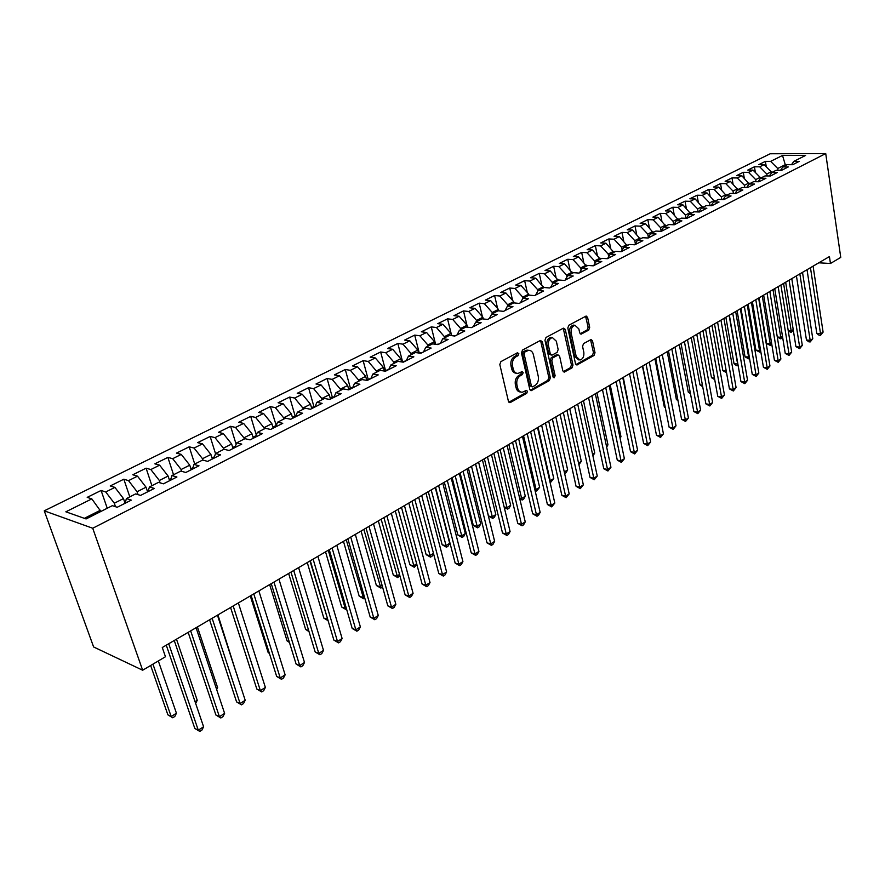 <?xml version="1.0" encoding="UTF-8"?>
<svg xmlns="http://www.w3.org/2000/svg" width="885" height="885" viewBox="0 0 885 885"><rect width="100%" height="100%" fill="white"/><g stroke="black" fill="none" stroke-linecap="round" stroke-linejoin="round"><path stroke-width="1.33" d="M518.82 353.624L517.415 352.772L500.899 361.622L499.815 364.52L508.433 401.303L510.457 402.454L526.719 393.316L527.46 391.314L526.431 390.396L522.371 392.21C520.015 392.287 518.422 390.871 517.603 387.951L516.906 384.92C516.298 380.815 517.426 377.751 520.314 375.727L522.415 374.565L523.157 372.563L522.106 371.623L518.09 373.393C515.689 373.481 514.074 372.032 513.234 369.056L512.526 365.992C511.906 361.854 513.057 358.779 515.955 356.777L518.079 355.637L518.82 353.624M516.375 373.182C514.052 373.171 512.492 371.722 511.685 368.835L510.977 365.77C510.357 361.633 511.508 358.569 514.406 356.566L516.53 355.427L517.083 352.949M508.897 402.21L525.17 393.073L525.767 390.683M520.634 391.978C518.367 391.955 516.84 390.528 516.066 387.707L515.358 384.676C514.749 380.583 515.889 377.519 518.765 375.494L520.867 374.344L521.453 371.899M588.691 330.116L589.687 327.384L587.596 317.405L586.169 316.045L568.834 325.238L567.816 328.014L575.504 363.691L576.898 365.007L594.023 355.482L595.019 352.75L592.519 340.847L591.125 339.519L583.558 343.59L582.562 346.345L583.823 352.285C584.222 356.467 582.927 359.056 579.952 360.051L576.201 356.522L571.168 333.059C570.748 328.877 572.031 326.288 574.996 325.293L578.856 328.91L579.686 332.826L581.102 334.165L588.691 330.116L587.142 329.95L588.138 327.207L585.571 316.277M829.433 256.573L162.287 647.51L165.462 656.736L142.651 670.222L92.726 528.245L825.727 153.57L840.75 257.402L830.451 263.487L829.433 256.573M542.339 341.687L540.392 340.471L522.526 350.04L521.453 352.905L529.783 389.334L531.243 390.661L549.342 380.605L550.37 377.784L542.339 341.687L540.79 341.499L540.292 340.526M546.001 337.473L563.391 328.158L565.272 329.386L572.993 365.096L571.987 367.872L564.232 372.12L562.816 370.804L559.641 356.334L558.203 354.996L552.826 357.85L551.798 360.66L555.138 375.782L554.087 377.862L553.081 376.933L544.961 340.294L546.001 337.473M92.726 528.245L44.25 510.833L770.193 153.769L825.727 153.57M520.468 302.758L522.969 298.212L528.411 298.732L519.152 303.422L513.72 302.88L507.503 306.022L512.935 306.575L503.51 311.354L498.089 310.779L491.75 313.987L497.171 314.573L487.58 319.441L482.17 318.832L475.721 322.085L481.13 322.704L471.351 327.66L465.952 327.019L459.381 330.337L464.78 331.001L454.824 336.046L449.436 335.371L442.732 338.745L448.12 339.453L437.975 344.597L432.599 343.867L425.773 347.318L431.139 348.059L420.806 353.303L415.452 352.54L408.494 356.047L413.848 356.832L403.306 362.175L397.962 361.368L390.882 364.952L396.203 365.77L385.462 371.224L380.141 370.373L372.917 374.023L378.227 374.897L367.264 380.45L361.965 379.554L354.597 383.282L359.885 384.201L348.712 389.865L343.435 388.924L335.924 392.719L341.179 393.681L329.773 399.467L324.529 398.471L316.863 402.343L322.096 403.361L310.469 409.257L305.248 408.217L297.426 412.167L302.626 413.24L290.756 419.258L285.567 418.162L277.58 422.189L282.757 423.318L270.633 429.457L265.478 428.307L257.325 432.422L262.469 433.606L250.09 439.878L244.968 438.672L236.649 442.876L241.749 444.104L229.115 450.52L224.038 449.248L215.531 453.54L220.597 454.835L207.687 461.384L202.643 460.045L193.97 464.437L198.992 465.798L185.806 472.479L180.805 471.085L171.933 475.566L176.911 476.993L163.437 483.829L158.481 482.369L149.421 486.949L154.355 488.431L140.571 495.423L135.671 493.885L126.4 498.576L131.29 500.136L117.196 507.271L112.351 505.667L86.088 518.942L65.844 511.807L91.83 498.886L87.206 497.359L101.089 490.478L105.735 491.96L114.917 487.403L110.238 485.942L123.823 479.216L128.524 480.632L137.507 476.163L132.783 474.769L146.091 468.187L150.837 469.537L159.632 465.167L154.864 463.84L167.884 457.39L172.675 458.684L181.281 454.403L176.469 453.131L189.224 446.814L194.058 448.053L202.488 443.861L197.643 442.644L210.132 436.46L215.011 437.632L223.263 433.528L218.374 432.367L230.609 426.305L235.521 427.433L243.618 423.406L238.684 422.311L250.687 416.359L255.632 417.432L263.564 413.494L258.597 412.443L270.356 406.613L275.335 407.642L283.111 403.77L278.111 402.775L289.638 397.066L294.65 398.04L302.272 394.245L297.249 393.294L308.555 387.696L313.589 388.615L321.056 384.909L316.011 384.001L327.096 378.503L332.163 379.388L339.486 375.738L334.419 374.886L345.283 369.499L350.372 370.328L357.562 366.755L352.462 365.936L363.138 360.649L368.237 361.445L375.295 357.938L370.173 357.164L380.65 351.976L385.772 352.728L392.697 349.287L387.564 348.546L397.83 343.457L402.985 344.176L409.777 340.791L404.622 340.094L414.7 335.105L419.866 335.78L426.537 332.461L421.36 331.798L431.26 326.897L436.449 327.527L442.987 324.275L437.809 323.656L447.533 318.843L452.722 319.441L459.149 316.244L453.95 315.657L463.497 310.923L468.707 311.487L475.024 308.356L469.813 307.803L479.194 303.157L484.405 303.688L490.611 300.601L485.389 300.081L494.604 295.524L499.837 296.01L505.921 292.99L500.689 292.504L509.749 288.012L514.981 288.477L520.977 285.501L528.732 294.119L522.758 297.139L523.002 298.201L529.075 295.125L534.518 295.634L543.6 291.021L538.157 290.534L544.153 287.503L549.607 287.979L558.535 283.454L553.081 283.001L558.977 280.025L564.431 280.457L573.203 276.009L567.739 275.589L573.535 272.668L578.989 273.078L587.607 268.708L582.153 268.31L587.839 265.434L593.304 265.821L601.778 261.517L596.313 261.163L601.9 258.332L607.375 258.685L615.694 254.46L610.23 254.128L615.728 251.351L621.204 251.672L629.379 247.523L623.914 247.214L629.323 244.481L634.788 244.78L642.842 240.698L637.366 240.41L642.687 237.722L648.163 237.999L656.073 233.983L650.597 233.728L655.829 231.085L661.305 231.328L669.082 227.39L663.606 227.157L668.761 224.558L674.226 224.779L681.881 220.896L676.417 220.686L681.472 218.13L686.948 218.329L694.471 214.513L689.006 214.325L693.984 211.803L699.449 211.98L706.861 208.229L701.396 208.064L706.296 205.585L711.761 205.74L719.051 202.045L713.587 201.902L718.41 199.468L723.875 199.601L731.054 195.961L725.589 195.839L730.335 193.439L735.8 193.549L742.858 189.965L737.404 189.877L742.084 187.509L747.526 187.598L754.485 184.069L749.031 183.991L753.633 181.668L759.087 181.746L765.923 178.272L760.481 178.217L765.016 175.927L770.459 175.971L777.196 172.553L771.753 172.52L776.222 170.263L781.654 170.296L788.292 166.933L782.86 166.911L787.252 164.687L792.683 164.698L799.221 161.391L793.79 161.38L791.5 164.698M527.283 292.504L524.628 280.645L515.734 285.047L520.977 285.501M524.628 280.645L529.872 281.076L535.757 278.155L543.711 287.736M541.753 284.771L539.253 273.399L530.513 277.724L535.757 278.155M539.253 273.399L544.507 273.797L550.293 270.921L558.203 280.412M555.979 277.171L553.634 266.274L545.038 270.533L550.293 270.921M553.634 266.274L558.889 266.65L564.575 263.818L572.451 273.211M569.984 269.726L567.772 259.272L559.32 263.453L564.575 263.818M567.772 259.272L573.038 259.615L578.624 256.838L586.456 266.142M583.757 262.414L581.666 252.38L573.358 256.495L578.624 256.838M581.666 252.38L586.943 252.701L592.43 249.968L600.218 259.183M597.309 255.234L595.339 245.61L587.164 249.659L592.43 249.968M595.339 245.61L600.616 245.908L606.015 243.22L613.759 252.336M610.639 248.176L608.78 238.95L600.749 242.932L606.015 243.22M608.78 238.95L614.057 239.215L619.378 236.572L627.078 245.61M623.759 241.262L622.011 232.401L614.101 236.317L619.378 236.572M622.011 232.401L627.288 232.644L632.521 230.045L640.187 238.994M636.669 234.459L635.021 225.952L627.244 229.801L632.521 230.045M635.021 225.952L640.297 226.173L645.442 223.617L653.075 232.478M649.38 227.777L647.82 219.602L640.165 223.396L645.442 223.617M647.82 219.602L653.108 219.801L658.163 217.29L665.752 226.073M661.892 221.206L660.42 213.362L652.887 217.102L658.163 217.29M660.42 213.362L665.697 213.539L670.686 211.061L678.231 219.768M674.204 214.756L672.821 207.223L665.409 210.895L670.686 211.061M672.821 207.223L678.098 207.378L683.01 204.933L690.51 213.562M686.34 208.417L685.034 201.172L677.733 204.789L683.01 204.933M685.034 201.172L690.3 201.304L695.134 198.904L702.601 207.455M698.276 202.178L697.048 195.22L689.857 198.782L695.134 198.904M697.048 195.22L702.325 195.331L707.071 192.974L714.505 201.448M710.047 196.039L708.874 189.357L701.805 192.864L707.071 192.974M708.874 189.357L714.151 189.456L718.83 187.122L726.22 195.519M721.629 190.009L720.523 183.582L713.564 187.045L718.83 187.122M720.523 183.582L725.8 183.66L730.402 181.37L737.758 189.7M733.034 184.069L732.006 177.907L725.136 181.303L730.402 181.37M732.006 177.907L737.26 177.962L741.807 175.706L749.119 183.958M744.285 178.228L743.3 172.309L736.541 175.65L741.807 175.706M743.3 172.309L748.555 172.343L753.035 170.119L760.149 177.354L760.326 178.438M755.359 172.486L754.429 166.789L747.77 170.086L753.035 170.119M754.429 166.789L759.684 166.811L764.087 164.621L771.178 171.801L771.377 173.062M766.266 166.834L765.403 161.358L758.843 164.61L764.087 164.621M765.403 161.358L770.647 161.358L782.517 155.461L805.627 155.406L793.79 161.38M782.86 166.911L780.537 170.285M785.415 165.617L785.272 164.687L777.716 168.493L777.992 170.274M770.647 161.358L777.716 168.493M782.517 155.461L785.272 164.687L787.241 164.687M771.753 172.52L769.408 175.96M771.178 171.801L766.786 174.013L767.096 175.938M759.684 166.811L766.786 174.013M760.481 178.217L758.102 181.735M760.149 177.354L755.702 179.611L756.033 181.702M748.555 172.343L755.702 179.611M749.031 183.991L746.63 187.587M748.964 183.007L744.44 185.286L744.805 187.554M737.26 177.962L744.44 185.286M737.404 189.877L734.97 193.538M737.592 188.737L733.001 191.06L733.411 193.505M725.8 183.66L733.001 191.06M725.589 195.839L723.122 199.579M726.054 194.567L721.386 196.912L721.839 199.545M714.151 189.456L721.386 196.912M713.587 201.902L711.097 205.718M714.328 200.475L709.593 202.864L710.091 205.696M702.325 195.331L709.593 202.864M701.396 208.064L698.873 211.969M702.424 206.482L697.612 208.915L698.154 211.946M690.3 201.304L697.612 208.915M689.006 214.325L686.45 218.307M690.333 212.588L685.444 215.055L686.03 218.296M678.098 207.378L685.444 215.055M676.417 220.686L673.828 224.757M678.054 218.783L673.076 221.294L673.717 224.757M665.697 213.539L673.076 221.294M663.606 227.157L660.995 231.317M665.564 225.078L660.52 227.633L661.161 231.062M653.108 219.801L660.52 227.633M650.597 233.728L647.953 237.988M652.876 231.483L647.754 234.071L648.373 237.324M640.297 226.173L647.754 234.071M637.366 240.41L634.689 244.769M639.988 237.988L634.766 240.62L635.364 243.674M627.288 232.644L634.766 240.62M623.914 247.214L621.215 251.661M626.879 244.603L621.58 247.28L622.144 250.123M614.057 239.215L621.58 247.28M610.23 254.128L607.553 258.597M613.559 251.318L608.172 254.039L608.703 256.672M600.616 245.908L608.172 254.039M596.313 261.163L593.658 265.633M600.019 258.154L594.532 260.92L595.03 263.332M586.943 252.701L594.532 260.92M582.153 268.31L579.531 272.801M586.235 265.102L580.66 267.923L581.113 270.08M573.038 259.615L580.66 267.923M567.739 275.589L565.15 280.102M572.23 272.171L566.555 275.036L566.964 276.939M558.889 266.65L566.555 275.036M553.081 283.001L550.514 287.514M557.981 279.361L552.207 282.271L552.561 283.908M544.507 273.797L552.207 282.271M538.157 290.534L535.624 295.07M543.478 286.674L537.615 289.638L537.914 290.977M529.872 281.076L537.615 289.638M528.732 294.119L528.965 295.181M514.981 288.477L522.758 297.139M507.503 306.022L505.036 310.58M505.921 292.99L513.72 301.697L513.997 302.913M513.72 301.697L507.647 304.761L507.89 305.834M499.837 296.01L507.647 304.761M491.75 313.987L489.328 318.545M490.611 300.601L498.443 309.407L498.786 310.856M498.443 309.407L492.259 312.527L492.514 313.6M484.405 303.688L492.259 312.527M475.721 322.085L473.331 326.665M475.024 308.356L482.889 317.25L483.298 318.954M482.889 317.25L476.595 320.425L476.849 321.509M468.707 311.487L476.595 320.425M459.381 330.337L457.036 334.928M459.149 316.244L467.059 325.238L467.534 327.207M467.059 325.238L460.642 328.468L460.908 329.563M452.722 319.441L460.642 328.468M442.732 338.745L440.431 343.347M442.987 324.275L450.941 333.368L451.494 335.625M450.941 333.368L444.403 336.665L444.679 337.771M436.449 327.527L444.403 336.665M425.773 347.318L423.517 351.92M426.537 332.461L434.513 341.654L435.154 344.21M434.513 341.654L427.864 345.017L428.141 346.123M419.866 335.78L427.864 345.017M408.494 356.047L406.281 360.671M409.777 340.791L417.797 350.095L418.528 352.971M417.797 350.095L411.016 353.513L411.304 354.631M402.985 344.176L411.016 353.513M390.882 364.952L388.714 369.576M392.697 349.287L400.75 358.69L401.591 361.921M400.75 358.69L393.847 362.175L394.135 363.304M385.772 352.728L393.847 362.175M372.917 374.023L370.804 378.658M375.295 357.938L383.393 367.452L384.333 371.047M383.393 367.452L376.346 371.003L376.656 372.142M368.237 361.445L376.346 371.003M354.597 383.282L352.54 387.918M357.562 366.755L365.693 376.379L366.766 380.373M365.693 376.379L358.525 379.997L358.823 381.147M350.372 370.328L358.525 379.997M335.924 392.719L333.91 397.365M339.486 375.738L347.65 385.484L348.834 389.798M347.65 385.484L340.338 389.168L340.659 390.318M332.163 379.388L340.338 389.168M316.863 402.343L314.916 407M321.056 384.909L329.264 394.765L330.481 399.113M329.264 394.765L321.808 398.527L322.129 399.677M313.589 388.615L321.808 398.527M297.426 412.167L295.535 416.835M302.272 394.245L310.513 404.224L311.763 408.604M310.513 404.224L302.902 408.062L303.245 409.224M294.65 398.04L302.902 408.062M277.58 422.189L275.755 426.858M283.111 403.77L291.386 413.87L292.669 418.284M291.386 413.87L283.631 417.786L283.974 418.959M275.335 407.642L283.631 417.786M257.325 432.422L255.566 437.101M263.564 413.494L271.872 423.716L273.188 428.163M271.872 423.716L263.962 427.709L264.316 428.893M255.632 417.432L263.962 427.709M236.649 442.876L234.968 447.556M243.618 423.406L251.971 433.761L253.32 438.241M251.971 433.761L243.895 437.832L244.249 439.026M235.521 427.433L243.895 437.832M215.531 453.54L213.927 458.22M223.263 433.528L231.649 444.016L233.043 448.529M231.649 444.016L223.407 448.175L223.783 449.37M215.011 437.632L223.407 448.175M193.97 464.437L192.432 469.116M202.488 443.861L210.918 454.47L212.345 459.027M210.918 454.47L202.499 458.718L202.942 460.123M194.058 448.053L202.499 458.718M171.933 475.566L170.484 480.256M181.281 454.403L189.744 465.156L191.215 469.736M189.744 465.156L181.148 469.492L181.746 471.351M172.675 458.684L181.148 469.492M149.421 486.949L148.049 491.629M159.632 465.167L168.117 476.064L169.632 480.688M168.117 476.064L159.344 480.489L160.119 482.845M150.837 469.537L159.344 480.489M126.4 498.576L125.128 503.255M137.507 476.163L146.036 487.204L147.596 491.861M146.036 487.204L137.075 491.728L138.049 494.638M128.524 480.632L137.075 491.728M114.917 487.403L123.48 498.587L125.073 503.277M123.48 498.587L114.309 503.211L115.515 506.718M105.735 491.96L114.309 503.211M818.791 262.801L830.451 263.487M142.651 670.222L93.622 646.968L44.25 510.833M91.83 498.886L100.857 511.475M100.425 510.225L84.363 518.322M107.24 508.255L101.089 490.478M129.807 496.85L123.823 479.216M151.899 485.688L146.091 468.187M173.537 474.758L167.884 457.39M194.733 464.05L189.224 446.814M215.509 453.618L210.132 436.46M236.14 444.292L230.609 426.305M256.329 435.088L250.687 416.359M276.264 425.574L270.356 406.613M295.103 415.895L289.638 397.066M313.865 406.392L308.555 387.696M332.273 397.066L327.096 378.503M350.327 387.918L345.283 369.499M368.049 378.946L363.138 360.649M385.44 370.14L380.65 351.976M402.498 361.5L397.83 343.457M419.247 353.004L414.7 335.105M435.597 344.276L431.26 326.897M451.649 335.647L447.533 318.843M466.893 325.049L463.497 310.923M482.38 316.664L479.194 303.157M497.602 308.456L494.604 295.524M512.57 300.402L509.749 288.012M531.741 390.495L530.237 390.252L547.793 380.373L548.833 377.563L540.79 341.499M524.849 351.998L524.108 354L531.387 385.948L532.416 386.878L534.938 385.539C537.759 383.526 538.876 380.495 538.29 376.446L533.389 354.686C532.56 351.688 530.945 350.239 528.544 350.327L524.849 351.998L523.301 351.787L522.559 353.79L524.108 354M532.007 386.811L529.838 385.705L522.559 353.79M528.666 350.316L526.995 350.128L525.513 350.604L527.062 350.803M523.301 351.787L525.513 350.604M563.236 371.7L570.438 367.662L571.444 364.885L563.247 328.235M557.572 355.117L556.2 354.94L551.278 357.64L550.249 360.449L553.59 375.561L555.138 375.782M553.191 377.253L553.59 375.561M556.333 341.201L552.384 337.561C549.319 338.59 548.003 341.223 548.434 345.471L550.293 353.856L552.207 355.051L557.13 352.352L558.158 349.553L556.333 341.201M552.207 337.539L550.835 337.384C547.76 338.402 546.443 341.035 546.886 345.272L548.434 345.471M551.222 355.128L548.733 353.657L546.886 345.272M580.129 333.756L587.142 329.95M574.73 325.26L573.447 325.116C570.471 326.123 569.188 328.711 569.608 332.882L571.168 333.059M578.613 359.874L574.653 356.323L569.608 332.882M575.914 364.576L592.474 355.283L593.459 352.551L590.538 339.751M150.649 665.487L167.873 714.837L171.17 716.507L176.436 713.221L158.327 660.951M152.939 664.137L171.17 716.507L172.719 717.779L167.873 714.837M176.436 713.221L174.821 716.463L172.719 717.779M166.28 645.176L194.811 728.421L198.273 730.169L168.714 643.738M203.594 726.773L201.924 730.081L199.789 731.43L198.273 730.169L203.594 726.773L174.245 640.497M199.789 731.43L194.811 728.421M125.526 501.795L124.708 502.215M195.054 701.65L197.233 700.289L176.491 639.191M197.233 700.289L195.651 703.431M148.47 490.168L147.242 490.799M216.305 688.43L217.61 687.612L197.421 626.923M217.61 687.612L216.659 689.492M188.162 632.344L215.918 715.025L219.403 716.706L190.662 630.883M224.613 713.387L222.943 716.662L220.852 717.989L219.403 716.706L224.613 713.387L196.072 627.708M220.852 717.989L215.918 715.025M209.59 619.788L236.583 701.894L240.1 703.52L212.146 618.294M245.2 700.267L243.519 703.531L241.483 704.836L240.1 703.52L245.2 700.267L217.445 615.186M241.483 704.836L236.583 701.894M170.927 478.796L169.289 479.637M237.114 675.487L217.931 614.909M237.589 675.189L237.246 675.863M192.908 467.667L190.872 468.696M233.175 605.971L260.367 690.61L256.827 689.039L230.565 607.497L248.962 664.602M265.378 687.424L263.697 690.665L261.695 691.937L260.367 690.61L265.378 687.424L238.364 602.928M261.695 691.937L256.827 689.039M251.119 595.461L276.673 676.439L280.235 677.954L253.785 593.901M285.136 674.835L283.454 678.054L281.496 679.304L280.235 677.954L285.136 674.835L258.863 590.914M281.496 679.304L276.673 676.439M214.424 456.771L212.013 457.987M250.289 595.948L268.188 652.632L269.305 653.086M269.416 653.451L268.188 652.632M271.252 583.658L296.121 664.082L299.705 665.553L273.963 582.076M304.506 662.489L302.825 665.686L300.911 666.914L299.705 665.553L304.506 662.489L278.941 579.155M300.911 666.914L296.121 664.082M235.487 446.095L232.722 447.5M269.648 584.598L287.083 640.906L289.207 641.736M289.439 642.477L287.083 640.906M290.977 572.097L315.182 651.98L318.788 653.395L293.731 570.482M323.501 650.398L321.819 653.572L319.927 654.767L318.788 653.395L323.501 650.398L298.61 567.628M319.927 654.767L315.182 651.98M256.119 435.652L253.01 437.223M288.643 573.469L305.635 629.401L308.688 630.562M309.02 631.636L305.635 629.401M310.314 560.769L333.877 640.109L337.495 641.481L313.113 559.132M342.119 638.539L340.437 641.691L338.59 642.864L337.495 641.481L342.119 638.539L317.892 556.322M338.59 642.864L333.877 640.109M275.965 425.596L272.89 427.145M307.272 562.55L323.822 618.117L327.649 619.168M309.949 560.979L327.981 620.263M328.103 620.684L323.822 618.117M329.264 549.662L352.208 628.472L355.836 629.788L332.107 548.003M360.372 626.912L358.69 630.043L356.876 631.193L355.836 629.788L360.372 626.912L336.798 545.248M356.876 631.193L352.208 628.472M295.955 415.795L292.371 417.277M325.547 551.842L341.676 607.044L345.172 608.272L346.146 607.663M328.258 550.249L345.172 608.272L346.201 609.677L341.676 607.044M347.849 538.777L370.184 617.044L373.835 618.327L350.726 537.084M378.282 615.495L376.601 618.615L374.831 619.743L373.835 618.327L378.282 615.495L355.327 534.396M374.831 619.743L370.184 617.044M315.248 406.204L311.476 407.609M343.469 541.343L359.199 596.18L362.706 597.364L364.288 596.379M346.234 539.728L363.691 598.78L359.199 596.18M364.775 598.105L363.691 598.78M366.069 528.102L387.818 605.849L391.491 607.088L368.99 526.387M395.849 604.311L394.168 607.398L392.431 608.515L391.491 607.088L395.849 604.311L373.492 523.743M392.431 608.515L387.818 605.849M334.165 396.79L330.205 398.117M361.069 531.022L376.39 585.516L379.919 586.655L382.077 585.317M363.857 529.396L380.86 588.082L376.39 585.516M382.552 587.032L380.86 588.082M383.946 517.625L405.131 594.853L408.804 596.047L386.889 515.889M413.085 593.326L411.414 596.401L409.7 597.486L408.804 596.047L413.085 593.326L391.314 513.3M409.7 597.486L405.131 594.853M352.695 387.564L348.568 388.814M378.337 520.911L393.283 575.04L396.812 576.146L399.533 574.465M381.158 519.252L397.708 577.584L393.283 575.04M399.865 575.648L397.708 577.584M401.48 507.348L422.112 584.067L425.807 585.228L404.456 505.601M430.01 582.551L428.329 585.605L426.659 586.667L425.807 585.228L430.01 582.551L408.804 503.056M426.659 586.667L422.112 584.067M370.87 378.514L366.578 379.687M395.296 510.977L409.866 564.763L413.406 565.825L416.658 563.8M398.15 509.295L414.257 567.274L409.866 564.763M416.846 564.497L414.257 567.274M418.682 497.27L438.783 573.48L442.489 574.597L421.691 495.5M446.615 571.975L444.945 575.007L443.297 576.058L442.489 574.597L446.615 571.975L425.951 493M443.297 576.058L438.783 573.48M388.592 369.642L384.256 370.738M411.934 501.22L426.15 554.663L429.701 555.692L433.473 553.346M414.822 499.527L430.508 557.152L426.15 554.663M433.528 553.556L432.123 556.145L430.508 557.152M435.564 487.369L455.155 563.081L458.873 564.165L438.606 485.588M462.91 561.588L461.24 564.597L459.625 565.626L458.873 564.165L462.91 561.588L442.788 483.144M459.625 565.626L455.155 563.081M405.717 360.958L401.646 361.932M428.285 491.64L442.146 544.74L445.708 545.735L449.668 543.279L435.243 487.558M431.205 489.936L446.471 547.195L442.146 544.74M449.668 543.279L448.053 546.211L446.471 547.195M452.135 477.657L471.229 552.882L474.946 553.922L455.211 475.865M478.918 551.388L477.258 554.386L475.665 555.393L474.946 553.922L478.918 551.388L459.315 473.453M475.665 555.393L471.229 552.882M422.532 352.429L419.147 353.06M444.347 482.225L457.855 534.994L461.439 535.956L465.322 533.544L451.262 478.177M447.279 480.511L462.158 537.427L457.855 534.994M465.322 533.544L463.718 536.454L462.158 537.427M468.408 468.132L487.004 542.859L490.744 543.866L471.506 466.318M494.638 541.377L492.978 544.352L491.418 545.348L490.744 543.866L494.638 541.377L475.533 463.95M491.418 545.348L487.004 542.859M439.037 344.055L436.305 344.365M460.123 472.988L473.298 525.413L476.882 526.343L480.71 523.975L466.992 468.962M463.076 471.251L477.568 527.825L473.298 525.413M480.71 523.975L479.095 526.874L477.568 527.825M484.383 458.773L502.514 533.013L506.253 533.976L487.502 456.937M510.081 531.542L508.421 534.496L506.895 535.469L506.253 533.976L510.081 531.542L491.463 454.624M506.895 535.469L502.514 533.013M455.244 335.835L454.049 335.957M475.61 463.906L488.476 515.999L492.071 516.906L495.821 514.572L482.436 459.901M478.597 462.158L492.713 518.389L488.476 515.999M495.821 514.572L494.217 517.448L492.713 518.389M500.069 449.58L517.747 523.334L521.486 524.274L503.222 447.733M525.247 521.873L523.599 524.816L522.084 525.778L521.486 524.274L525.247 521.873L507.105 445.454M522.084 525.778L517.747 523.334M493.852 453.22L506.983 507.625L510.678 505.324L497.624 451.007M504.129 506.928L506.983 507.625L507.603 509.107L504.229 507.359M510.678 505.324L509.074 508.189L507.603 509.107M515.479 440.542L532.704 513.831L536.454 514.738L518.643 438.683M540.16 512.382L538.5 515.302L537.018 516.243L536.454 514.738L540.16 512.382L522.46 436.449M537.018 516.243L532.704 513.831M508.842 444.436L521.652 498.498L525.281 496.242L512.548 442.268M519.583 498.023L521.652 498.498L522.238 499.992L519.805 498.941M525.281 496.242L523.688 499.096L522.238 499.992M531.243 390.661L530.657 390.562M530.613 431.681L547.406 504.494L551.167 505.368L533.81 429.811M554.806 503.056L551.698 506.884L551.167 505.368L554.806 503.056L537.549 427.61M551.698 506.884L547.406 504.494M523.577 435.807L536.078 489.527L539.64 487.314L527.217 433.672M534.761 489.239L536.078 489.527L536.62 491.031L535.093 490.644M539.64 487.314L536.62 491.031M545.481 422.964L561.864 495.312L565.626 496.164L548.7 421.083M569.199 493.885L566.123 497.68L565.626 496.164L569.199 493.885L552.373 418.926M566.123 497.68L561.864 495.312M538.058 427.311L550.26 480.71L553.767 478.531L541.631 425.22M549.662 480.588L550.769 482.214L549.994 482.048M553.767 478.531L550.769 482.214M560.094 414.401L576.069 486.296L579.83 487.104L563.325 412.51M583.348 484.869L580.294 488.631L579.83 487.104L583.348 484.869L566.942 410.386M580.294 488.631L576.069 486.296M564.287 471.982L567.65 469.891L555.813 416.912M567.65 469.891L566.057 472.69L564.63 473.541M578.558 463.109L581.301 461.395L569.752 408.737M581.301 461.395L578.901 464.691M592.585 454.381L594.742 453.043L583.469 400.706M594.742 453.043L592.917 455.952M606.38 445.808L607.962 444.823L596.955 392.796M607.962 444.823L606.645 447.102M619.942 437.367L620.971 436.725L610.23 385.03M620.971 436.725L620.108 438.208M633.273 429.07L623.283 377.375M633.771 428.771L633.361 429.468M574.465 405.983L590.041 477.424L593.802 478.21L577.706 404.08M597.253 476.008L594.233 479.736L593.802 478.21L597.253 476.008L581.268 402M594.233 479.736L590.041 477.424M588.58 397.708L603.769 468.707L607.53 469.459L591.844 395.794M610.938 467.291L607.94 470.997L607.53 469.459L610.938 467.291L595.339 393.748M607.94 470.997L603.769 468.707M602.464 389.577L617.276 460.123L621.038 460.853L605.738 387.652M624.379 458.729L621.414 462.39L621.038 460.853L624.379 458.729L609.179 385.639M621.414 462.39L617.276 460.123M616.104 381.579L630.551 451.693L634.324 452.39L619.4 379.654M637.609 450.299L634.667 453.939L634.324 452.39L637.609 450.299L622.774 377.674M634.667 453.939L630.551 451.693M629.523 373.713L643.627 443.396L647.389 444.071L632.83 371.777M650.619 442.013L647.709 445.62L647.389 444.071L650.619 442.013L636.16 369.83M647.709 445.62L643.627 443.396M642.72 365.981L656.471 435.232L660.243 435.885L646.039 364.034M663.429 433.86L660.531 437.433L660.243 435.885L663.429 433.86L649.313 362.12M660.531 437.433L656.471 435.232M655.708 358.37L669.126 427.201L672.888 427.831L659.037 356.423M676.018 425.829L673.153 429.38L672.888 427.831L676.018 425.829L662.257 354.542M673.153 429.38L669.126 427.201M642.433 366.147L652.378 414.6M668.485 350.891L681.572 419.291L685.333 419.899L671.826 348.933M688.419 417.941L685.576 421.448L685.333 419.899L688.419 417.941L674.989 347.075M685.576 421.448L681.572 419.291M654.922 358.834L664.314 406.945L665.199 407.089M665.332 407.731L664.314 406.945M681.052 343.524L693.818 411.514L697.59 412.1L684.404 341.555M700.621 410.164L697.8 413.649L697.59 412.1L700.621 410.164L687.512 339.74M697.8 413.649L693.818 411.514M667.202 351.633L676.372 399.467L677.822 399.677M678.021 400.728L676.372 399.467M693.409 336.278L705.876 403.859L709.637 404.423L696.772 334.309M712.624 402.52L709.825 405.972L709.637 404.423L712.624 402.52L699.836 332.517M709.825 405.972L705.876 403.859M679.304 344.542L688.264 392.099L690.223 392.376M690.499 393.825L688.264 392.099M705.588 329.143L717.746 396.314L721.507 396.856L708.951 327.173M724.45 394.987L721.673 398.416L721.507 396.856L724.45 394.987L711.971 325.403M721.673 398.416L717.746 396.314M691.218 337.561L699.969 384.842L702.436 385.174M702.723 386.734L699.969 384.842M717.569 322.129L729.428 388.902L733.189 389.411L720.943 320.149M736.088 387.575L733.333 390.971L733.189 389.411L736.088 387.575L723.908 318.412M733.333 390.971L729.428 388.902M702.944 330.691L711.485 377.685L714.449 378.083M714.726 379.632L711.485 377.685M729.362 315.215L740.944 381.59L744.694 382.088L732.747 313.235M747.548 380.273L744.816 383.647L744.694 382.088L747.548 380.273L735.667 311.52M744.816 383.647L740.944 381.59M714.505 323.921L722.846 370.649L726.264 371.08M726.541 372.64L722.846 370.649M740.966 308.411L752.272 374.388L756.022 374.875L744.362 306.42M758.832 373.083L756.122 376.435L756.022 374.875L758.832 373.083L747.239 304.739M756.122 376.435L752.272 374.388M725.877 317.25L734.03 363.713L737.869 364.012M729.129 315.348L737.647 364.155L737.78 365.693L736.331 365.516L734.03 363.713M752.405 301.708L763.434 367.308L767.184 367.762L755.801 299.716M769.95 366.003L767.262 369.322L767.184 367.762L769.95 366.003L758.633 298.057M767.262 369.322L763.434 367.308M737.094 310.679L745.048 356.876L749.274 356.92M740.347 308.776L748.666 357.297L748.776 358.845L745.048 356.876M749.529 358.37L748.776 358.845M763.655 295.114L774.43 360.317L778.169 360.759L767.063 293.123M780.891 359.033L778.225 362.33L778.169 360.759L780.891 359.033L769.85 291.486M778.225 362.33L774.43 360.317M748.135 304.208L755.912 350.139L759.529 350.548L760.514 349.929M751.398 302.305L759.529 350.548L759.618 352.086L755.912 350.139M760.746 351.323L759.618 352.086M774.751 288.621L785.26 353.447L789 353.867L778.158 286.618M791.677 352.153L789.033 355.427L789 353.867L791.677 352.153L780.902 285.014M789.033 355.427L785.26 353.447M759.02 297.836L766.62 343.502L770.227 343.889L771.576 343.048M762.284 295.922L770.227 343.889L770.293 345.438L766.62 343.502M771.753 344.11L770.293 345.438M785.67 282.215L795.925 346.666L799.664 347.075L789.088 280.213M802.308 345.393L799.686 348.635L799.664 347.075L802.308 345.393L791.787 278.631M799.686 348.635L795.925 346.666M773.014 289.638L780.769 337.329L782.473 336.267M777.284 336.975L780.769 337.329L780.824 338.878L777.307 337.074M782.594 337.008L780.824 338.878M796.434 275.91L806.445 339.995L810.173 340.371L799.852 273.907M812.773 338.723L810.173 341.942L810.173 340.371L812.773 338.723L802.518 272.348M810.173 341.942L808.68 341.787L806.445 339.995M783.59 283.443L791.168 330.868L793.214 329.596M788.214 330.57L791.168 330.868L791.19 332.406L788.303 331.101M793.281 330.028L791.19 332.406M807.031 269.704L816.811 333.413L820.528 333.778L810.45 267.69M823.094 332.14L820.517 335.349L820.528 333.778L823.094 332.14L813.083 266.153M820.517 335.349L819.023 335.194L816.811 333.413M514.406 356.566L515.955 356.777M510.977 365.77L512.526 365.992M511.685 368.835L513.234 369.056M520.867 374.344L522.415 374.565M518.765 375.494L520.314 375.727M515.358 384.676L516.906 384.92M516.066 387.707L517.603 387.951M525.17 393.073L526.719 393.316M508.919 402.199L510.457 402.454M516.53 355.427L518.079 355.637M548.833 377.563L550.37 377.784M547.793 380.373L549.342 380.605M529.838 385.705L531.387 385.948M563.723 329.209L565.272 329.386M571.444 364.885L572.993 365.096M570.438 367.662L571.987 367.872M563.303 371.766L564.696 371.966M556.2 354.94L557.749 355.151M551.278 357.64L552.826 357.85M550.249 360.449L551.798 360.66M548.733 353.657L550.293 353.856M580.25 333.877L581.533 334.021M574.653 356.323L576.201 356.522M590.959 340.659L592.519 340.847M593.459 352.551L595.019 352.75M592.474 355.283L594.023 355.482M576.002 364.675L577.352 364.852M586.036 317.239L587.596 317.405M588.138 327.207L589.687 327.384M509.317 402.531L509.937 402.631M526.995 350.128L528.544 350.327M556.654 354.797L558.203 354.996M550.835 337.384L552.384 337.561M573.447 325.116L574.996 325.293"/></g></svg>

